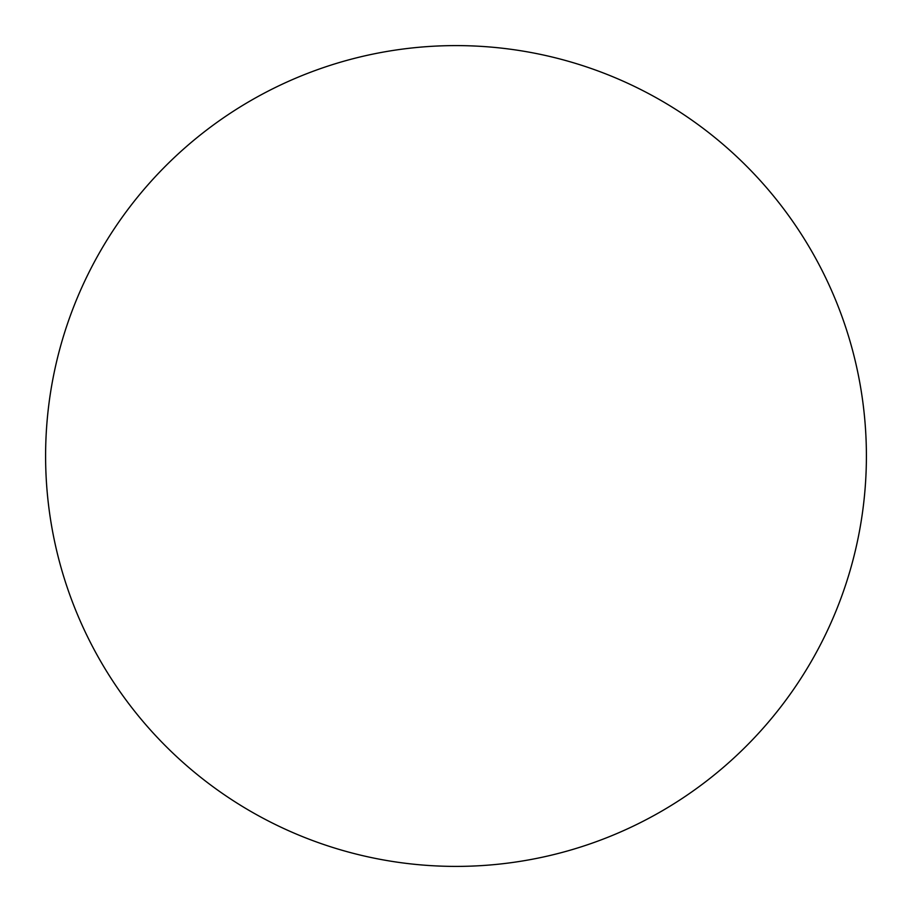 <?xml version="1.0" encoding="UTF-8"?>
<svg xmlns="http://www.w3.org/2000/svg" width="912" height="912" viewBox="0 0 912 912"><rect width="100%" height="100%" fill="white"/><g stroke="black" fill="none" stroke-linecap="round" stroke-linejoin="round"><path stroke-width="1.37" d="M866.4 456A410.4 410.4 0 0 0 456 45.6A410.4 410.4 0 0 0 45.6 456A410.4 410.4 0 0 0 456 866.4A410.4 410.4 0 0 0 866.4 456A410.4 410.4 0 0 0 456 45.6A410.4 410.4 0 0 0 45.6 456A410.4 410.4 0 0 0 456 866.4A410.4 410.4 0 0 0 866.4 456A410.4 410.4 0 0 1 456 866.4A410.4 410.4 0 0 1 45.6 456A410.4 410.4 0 0 1 456 45.6A410.4 410.4 0 0 1 866.4 456A410.4 410.4 0 0 1 456 866.4A410.4 410.4 0 0 1 45.6 456A410.4 410.4 0 0 1 456 45.6A410.4 410.4 0 0 1 866.4 456"/></g></svg>
